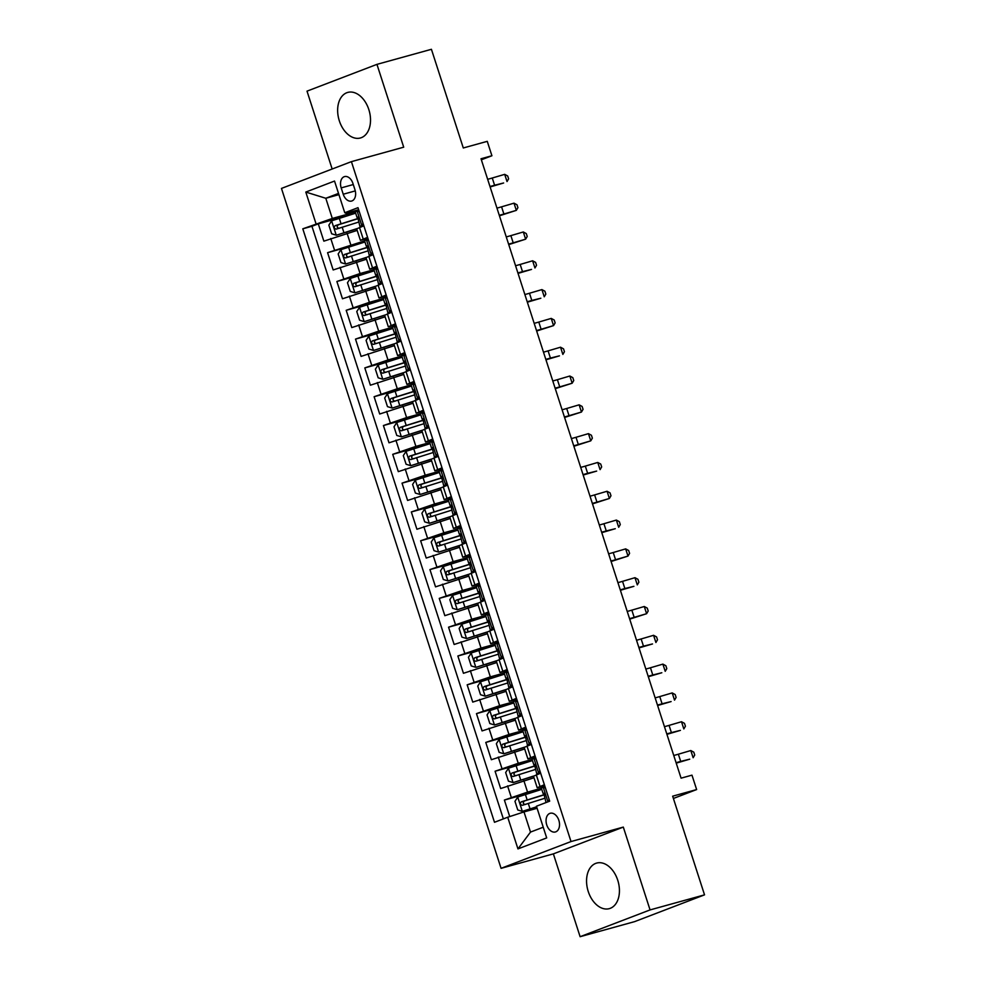 <?xml version="1.0" encoding="UTF-8"?>
<svg xmlns="http://www.w3.org/2000/svg" width="986" height="986" viewBox="0 0 986 986"><rect width="100%" height="100%" fill="white"/><g stroke="black" fill="none" stroke-linecap="round" stroke-linejoin="round"><path stroke-width="1.48" d="M617.741 880.215A23.639 15.751 -105.5 0 0 596.69 863.07A23.639 15.751 -105.5 0 0 588.248 891.504A23.639 15.751 -105.5 0 0 609.286 908.648A23.639 15.751 -105.5 0 0 617.741 880.215M368.826 109.557A23.639 15.751 -105.5 0 0 347.775 92.413A23.639 15.751 -105.5 0 0 339.332 120.847A23.639 15.751 -105.5 0 0 360.371 137.991A23.639 15.751 -105.5 0 0 368.826 109.557M558.84 820.303A9.7 6.458 -105.5 0 0 550.213 813.277A9.7 6.458 -105.5 0 0 546.749 824.937A9.7 6.458 -105.5 0 0 555.377 831.974A9.7 6.458 -105.5 0 0 558.84 820.303M580.113 936.7L634.59 921.639L704.534 894.857L650.057 909.918L623.312 827.094L571.017 841.551L501.073 868.333L553.368 853.876L580.113 936.7L650.057 909.918M571.017 841.551L351.41 161.642L281.466 188.425L501.073 868.333M351.41 161.642L403.705 147.185L376.948 64.361L307.016 91.143L332.159 169.013M376.948 64.361L431.424 49.3L463.297 147.974L487.257 141.343L491.915 155.751L481.02 158.758L681.079 778.164L691.975 775.156L696.634 789.564L672.662 796.183L704.534 894.857M357.191 230.391L323.864 241.151L318.281 223.859L345.038 216.464M364.61 240.892L327.586 252.675L354.344 245.28M327.586 252.675L333.169 269.954L366.496 259.207M375.802 288.011L342.475 298.77L336.892 281.478L363.649 274.083M385.107 316.826L351.78 327.574L346.197 310.294L372.954 302.899M394.412 345.63L361.086 356.39L355.502 339.098L382.26 331.703M403.718 374.446L370.391 385.193L364.808 367.914L391.565 360.519M413.023 403.249L379.696 414.009L374.113 396.717L400.871 389.322M422.328 432.065L389.002 442.813L383.418 425.533L410.176 418.138M431.634 460.869L398.307 471.628L392.724 454.336L419.481 446.941M440.927 489.685L407.612 500.432L402.029 483.152L428.787 475.757M450.232 518.488L416.918 529.248L411.335 511.956L438.092 504.561M459.538 547.304L426.223 558.051L420.64 540.772L447.397 533.364M468.843 576.107L435.529 586.855L429.945 569.575L456.703 562.18M478.148 604.923L444.834 615.671L439.251 598.379L466.008 590.984M487.454 633.727L454.139 644.474L448.556 627.195L475.314 619.8M496.759 662.543L463.445 673.29L457.861 655.998L484.619 648.603M506.065 691.346L472.75 702.094L467.167 684.814L493.924 677.419M515.37 720.162L482.055 730.909L476.472 713.617L503.23 706.222M524.675 748.966L491.361 759.713L485.778 742.433L512.535 735.038M533.981 777.781L500.666 788.529L495.083 771.237L521.84 763.842M544.383 784.733L537.197 787.728L544.753 785.904M535.078 755.929L527.892 758.912L535.447 757.088M525.772 727.113L518.587 730.108L526.142 728.284M516.467 698.31L509.281 701.292L516.837 699.468M507.161 669.494L499.976 672.489L507.531 670.665M497.856 640.69L490.671 643.673L498.226 641.849M488.551 611.875L481.365 614.87L488.92 613.045M479.245 583.071L472.06 586.054L479.615 584.23M469.94 554.255L462.754 557.25L470.31 555.426M460.635 525.452L453.449 528.434L461.004 526.61M451.329 496.636L444.144 499.631L451.699 497.807M442.024 467.832L434.838 470.815L442.394 469.003M432.718 439.016L425.533 442.011L433.088 440.187M423.413 410.213L416.228 413.196L423.795 411.384M414.108 381.409L406.922 384.392L414.49 382.568M404.802 352.594L397.617 355.576L405.184 353.764M395.497 323.79L388.311 326.773L395.879 324.949M386.192 294.974L379.006 297.957L386.574 296.145M376.886 266.171L369.701 269.153L377.268 267.329M341.193 187.895L343.239 194.23A9.392 6.261 -105.5 0 0 351.608 201.045A9.392 6.261 -105.5 0 0 354.96 189.743L352.914 183.408A9.392 6.261 -105.5 0 0 344.558 176.593A9.392 6.261 -105.5 0 0 341.193 187.895L353.284 184.542M338.913 194.649L325.799 198.272L332.307 218.448L302.801 228.814L494.491 822.287L507.716 817.221L517.958 848.909L546.688 837.915L536.446 806.228L549.683 801.15L357.992 207.676L344.767 212.742L345.913 213.235L358.657 209.71M316.025 223.748L305.796 192.06L334.525 181.054L344.767 212.742M541.413 788.27L527.559 792.103L523.837 780.579M532.107 759.466L518.254 763.3L514.532 751.776M522.802 730.651L508.949 734.484L505.226 722.96M513.496 701.847L499.643 705.68L495.921 694.156M504.191 673.031L490.338 676.864L486.616 665.34M494.886 644.228L481.032 648.061L477.31 636.537M485.58 615.424L471.727 619.245L468.005 607.721M476.275 586.608L462.422 590.441L458.7 578.918M466.97 557.805L453.116 561.626L449.394 550.102M457.664 528.989L443.811 532.822L440.089 521.298M448.359 500.185L434.506 504.006L430.783 492.482M439.053 471.37L425.2 475.203L421.478 463.679M429.748 442.566L415.895 446.387L412.173 434.863M420.443 413.75L406.602 417.583L402.88 406.059M411.137 384.947L397.296 388.767L393.574 377.244M401.832 356.131L387.991 359.964L384.269 348.44M392.527 327.327L378.686 331.148L374.963 319.624M383.221 298.511L369.38 302.345L365.658 290.821M373.916 269.708L360.075 273.529L356.353 262.005M367.581 237.355L360.395 240.337L367.963 238.526M318.281 223.859L311.946 226.287L503.353 818.898M527.559 792.103L504.388 800.053L509.725 816.568M495.083 771.237L518.254 763.3M485.778 742.433L508.949 734.484M476.472 713.617L499.643 705.68M467.167 684.814L490.338 676.864M457.861 655.998L481.032 648.061M448.556 627.195L471.727 619.245M439.251 598.379L462.422 590.441M429.945 569.575L453.116 561.626M420.64 540.772L443.811 532.822M411.335 511.956L434.506 504.006M402.029 483.152L425.2 475.203M392.724 454.336L415.895 446.387M383.418 425.533L406.602 417.583M374.113 396.717L397.296 388.767M364.808 367.914L387.991 359.964M355.502 339.098L378.686 331.148M346.197 310.294L369.38 302.345M336.892 281.478L360.075 273.529M363.859 225.831L356.673 228.814L360.395 240.337M373.164 254.647L365.979 257.629L369.701 269.153M382.469 283.45L375.284 286.433L379.006 297.957M391.775 312.266L384.589 315.249L388.311 326.773M401.08 341.07L393.895 344.052L397.617 355.576M410.386 369.886L403.2 372.868L406.922 384.392M419.691 398.689L412.505 401.672L416.228 413.196M428.996 427.493L421.811 430.488L425.533 442.011M438.302 456.308L431.116 459.291L434.838 470.815M447.607 485.112L440.422 488.107L444.144 499.631M456.912 513.928L449.727 516.91L453.449 528.434M466.218 542.731L459.032 545.726L462.754 557.25M475.523 571.547L468.338 574.53L472.06 586.054M484.829 600.351L477.643 603.346L481.365 614.87M494.134 629.167L486.948 632.149L490.671 643.673M503.439 657.97L496.254 660.965L499.976 672.489M512.745 686.786L505.559 689.769L509.281 701.292M522.05 715.589L514.865 718.584L518.587 730.108M531.355 744.405L524.17 747.388L527.892 758.912M540.661 773.209L533.475 776.204L537.197 787.728M355.305 212.089L332.307 218.448M673.389 798.463L696.634 789.564M481.353 159.794L491.915 155.751M338.518 193.404L325.799 198.272L305.796 192.06M537.124 808.286L523.997 811.922L530.505 832.085L543.237 827.217M311.946 226.287L302.801 228.814M504.388 800.053L531.134 792.658M507.716 817.221L523.997 811.922M517.958 848.909L530.505 832.085M623.312 827.094L553.368 853.876M359.323 211.805L357.043 211.103L355.268 211.941L357.031 217.413L358.325 217.24M357.043 211.103L358.929 210.585M363.587 224.981L359.915 226.349L363.809 225.658M361.689 225.511L363.07 223.403M359.915 226.349L357.659 217.043L357.031 217.413M487.651 179.292A15.16 0.727 162.1 0 0 492.26 178.01L504.696 174.349L507.026 181.56L508.616 178.848L507.691 175.976L504.696 174.349M489.98 186.49A15.16 0.727 162.1 0 0 494.59 185.22L503.624 182.989L491.188 186.65A22.727 1.085 -17.9 0 1 490.128 186.958M355.663 213.186L331.703 220.802L328.856 225.128L331.653 233.781L336.362 235.21L356.821 228.666M336.362 235.21L356.71 228.912M339.418 228.247C336.855 227.865 336.485 226.706 338.297 224.796L358.584 218.51A19.252 0.924 -17.9 0 1 359.077 218.35M359.003 218.177L335.166 225.658C333.724 227.47 334.094 228.616 336.275 229.122L358.547 222.121M368.628 240.609L366.348 239.918L364.573 240.744L366.336 246.229L367.63 246.044M366.348 239.918L368.234 239.388M372.893 253.796L369.22 255.152L373.115 254.474M370.995 254.314L372.375 252.219M369.22 255.152L366.965 245.859L366.336 246.229M496.956 208.108A15.16 0.727 162.1 0 0 501.566 206.826L514.002 203.165L516.331 210.363L517.921 207.664L516.997 204.78L514.002 203.165M499.286 215.305A15.16 0.727 162.1 0 0 503.895 214.024L516.331 210.363L500.494 215.453A22.727 1.085 -17.9 0 1 499.434 215.761M377.934 269.424L375.654 268.722L373.867 269.56L375.641 275.032L376.935 274.86M375.654 268.722L377.539 268.204M382.198 282.6L378.525 283.968L382.42 283.278M380.3 283.13L381.681 281.022M378.525 283.968L376.27 274.663L375.641 275.032M506.262 236.911A15.16 0.727 162.1 0 0 510.871 235.629L523.307 231.969L525.637 239.179L527.227 236.467L526.302 233.596L523.307 231.969M508.591 244.109A15.16 0.727 162.1 0 0 513.201 242.827L525.637 239.179L509.799 244.269A22.727 1.085 -17.9 0 1 508.739 244.577M387.239 298.228L384.959 297.538L383.172 298.364L384.947 303.848L386.241 303.663M384.959 297.538L386.845 297.008M391.504 311.416L387.831 312.772L391.725 312.094M389.606 311.933L390.986 309.838M387.831 312.772L385.575 303.478L384.947 303.848M515.567 265.715A15.16 0.727 162.1 0 0 520.177 264.445L532.613 260.785L534.942 267.982L536.532 265.283L535.608 262.399L532.613 260.785M517.896 272.925A15.16 0.727 162.1 0 0 522.506 271.643L531.54 269.412L519.104 273.073A22.727 1.085 -17.9 0 1 518.044 273.381M396.545 327.044L394.264 326.341L392.477 327.179L394.252 332.652L395.546 332.479M394.264 326.341L396.15 325.824M400.809 340.219L397.136 341.587L401.031 340.897M398.911 340.749L400.291 338.642M397.136 341.587L394.881 332.282L394.252 332.652M524.872 294.531A15.16 0.727 162.1 0 0 529.482 293.249L541.918 289.588L544.247 296.798L545.837 294.087L544.913 291.215L541.918 289.588M527.202 301.728A15.16 0.727 162.1 0 0 531.811 300.447L540.846 298.228L528.41 301.876A22.727 1.085 -17.9 0 1 527.35 302.197M364.968 241.989L341.008 249.618L338.161 253.944L340.959 262.584L345.667 264.014L366.126 257.482M345.667 264.014L366.016 257.716M348.724 257.063C346.16 256.668 345.79 255.522 347.602 253.599L367.889 247.313A19.252 0.924 -17.9 0 1 368.382 247.166M368.308 246.981L344.471 254.474C343.029 256.274 343.399 257.432 345.581 257.925L367.852 250.925M374.273 270.805L350.313 278.422L347.466 282.748L350.264 291.4L354.972 292.83L375.432 286.285M354.972 292.83L375.321 286.532M358.029 285.866C355.465 285.484 355.096 284.325 356.907 282.415L377.194 276.129A19.252 0.924 -17.9 0 1 377.687 275.969M377.613 275.797L353.777 283.278C352.335 285.09 352.705 286.236 354.886 286.741L377.157 279.728M383.579 299.608L359.619 307.238L356.772 311.564L359.57 320.204L364.278 321.633L384.737 315.101M364.278 321.633L384.626 315.335M367.334 314.682C364.771 314.287 364.401 313.129 366.213 311.219L386.5 304.933A19.252 0.924 -17.9 0 1 386.993 304.785M386.919 304.6L363.082 312.094C361.64 313.893 362.01 315.052 364.191 315.545L386.463 308.544M392.884 328.424L368.924 336.041L366.077 340.367L368.875 349.019L373.583 350.449L394.043 343.904M373.583 350.449L393.932 344.151M376.64 343.485C374.076 343.091 373.706 341.945 375.518 340.034L395.805 333.749A19.252 0.924 -17.9 0 1 396.298 333.588M396.224 333.404L372.388 340.897C370.946 342.709 371.315 343.855 373.497 344.36L395.768 337.348M405.85 355.847L403.57 355.145L401.783 355.983L403.557 361.455L404.852 361.283M403.57 355.145L405.456 354.627M410.114 369.035L406.442 370.391L410.336 369.713M408.216 369.553L409.597 367.458M406.442 370.391L404.186 361.098L403.557 361.455M534.178 323.334A15.16 0.727 162.1 0 0 538.787 322.065L551.223 318.404L553.553 325.602L555.143 322.903L554.206 320.019L551.223 318.404M536.507 330.544A15.16 0.727 162.1 0 0 541.117 329.262L553.553 325.602L537.715 330.692A22.727 1.085 -17.9 0 1 536.655 331M402.189 357.228L378.23 364.857L375.383 369.183L378.18 377.823L382.888 379.253L403.348 372.72M382.888 379.253L403.237 372.954M385.945 372.301C383.381 371.907 383.012 370.748 384.823 368.838L405.11 362.552A19.252 0.924 -17.9 0 1 405.603 362.404M405.529 362.219L381.693 369.713C380.251 371.512 380.621 372.671 382.802 373.164L405.073 366.163M415.155 384.663L412.875 383.961L411.088 384.799L412.863 390.271L414.157 390.086M412.875 383.961L414.761 383.431M419.42 397.839L415.747 399.207L419.642 398.517M417.522 398.369L418.902 396.261M415.747 399.207L413.491 389.901L412.863 390.271M543.483 352.15A15.16 0.727 162.1 0 0 548.093 350.868L560.529 347.208L562.858 354.418L564.448 351.706L563.511 348.834L560.529 347.208M545.813 359.348A15.16 0.727 162.1 0 0 550.422 358.066L559.456 355.847L547.02 359.496A22.727 1.085 -17.9 0 1 545.961 359.816M411.495 386.044L387.535 393.66L384.688 397.987L387.473 406.626L392.194 408.068L412.653 401.524M392.194 408.068L412.542 401.77M395.25 401.105C392.687 400.71 392.317 399.564 394.129 397.654L414.416 391.368A19.252 0.924 -17.9 0 1 414.909 391.208M414.835 391.023L390.998 398.517C389.556 400.328 389.926 401.475 392.108 401.98L414.379 394.967M424.461 413.467L422.168 412.764L420.393 413.602L422.168 419.075L423.462 418.902M422.168 412.764L424.066 412.247M428.725 426.655L425.052 428.01L428.947 427.332M426.827 427.172L428.207 425.065M425.052 428.01L422.797 418.717L422.168 419.075M552.789 380.953A15.16 0.727 162.1 0 0 557.398 379.684L569.834 376.023L572.163 383.221L573.753 380.522L572.817 377.638L569.834 376.023M555.118 388.164A15.16 0.727 162.1 0 0 559.728 386.882L572.163 383.221L556.326 388.311A22.727 1.085 -17.9 0 1 555.266 388.62M420.8 414.847L396.84 422.464L393.993 426.802L396.779 435.442L401.499 436.872L421.959 430.34M401.499 436.872L421.848 430.574M404.556 429.921C401.992 429.526 401.622 428.368 403.434 426.457L423.721 420.172A19.252 0.924 -17.9 0 1 424.214 420.024M424.14 419.839L400.304 427.332C398.862 429.132 399.231 430.29 401.413 430.783L423.684 423.783M433.766 442.27L431.474 441.58L429.699 442.418L431.474 447.89L432.768 447.706M431.474 441.58L433.372 441.05M438.03 455.458L434.358 456.826L438.252 456.136M436.132 455.988L437.513 453.88M434.358 456.826L432.102 447.521L431.474 447.89M562.094 409.769A15.16 0.727 162.1 0 0 566.703 408.487L579.139 404.827L581.469 412.037L583.059 409.326L582.122 406.454L579.139 404.827M564.423 416.967A15.16 0.727 162.1 0 0 569.033 415.685L581.469 412.037L565.631 417.115A22.727 1.085 -17.9 0 1 564.571 417.435M430.106 443.663L406.146 451.28L403.299 455.606L406.084 464.246L410.805 465.688L431.264 459.143M410.805 465.688L431.153 459.39M413.861 458.724C411.298 458.33 410.928 457.184 412.74 455.273L433.027 448.987A19.252 0.924 -17.9 0 1 433.52 448.827M433.446 448.642L409.609 456.136C408.167 457.948 408.537 459.094 410.718 459.587L432.99 452.586M443.071 471.086L440.779 470.384L439.004 471.222L440.779 476.694L442.073 476.521M440.779 470.384L442.677 469.866M447.336 484.274L443.663 485.63L447.545 484.952M445.438 484.792L446.818 482.684M443.663 485.63L441.408 476.337L440.779 476.694M571.399 438.573A15.16 0.727 162.1 0 0 576.009 437.291L588.445 433.643L590.774 440.841L592.364 438.141L591.427 435.257L588.445 433.643M573.729 445.783A15.16 0.727 162.1 0 0 578.338 444.501L590.774 440.841L574.937 445.931A22.727 1.085 -17.9 0 1 573.877 446.239M452.377 499.89L450.084 499.199L448.31 500.038L450.084 505.51L451.378 505.325M450.084 499.199L451.982 498.669M456.641 513.077L452.968 514.445L456.851 513.755M454.743 513.607L456.124 511.5M452.968 514.445L450.713 505.14L450.084 505.51M580.705 467.389A15.16 0.727 162.1 0 0 585.314 466.107L597.75 462.446L600.08 469.656L601.67 466.945L600.733 464.061L597.75 462.446M583.034 474.586A15.16 0.727 162.1 0 0 587.644 473.305L596.678 471.086L584.242 474.734A22.727 1.085 -17.9 0 1 583.182 475.055M461.682 528.706L459.39 528.003L457.615 528.841L459.39 534.313L460.684 534.141M459.39 528.003L461.288 527.485M465.947 541.893L462.274 543.249L466.156 542.571M464.049 542.411L465.429 540.303M462.274 543.249L460.018 533.956L459.39 534.313M590.01 496.192A15.16 0.727 162.1 0 0 594.62 494.91L607.056 491.262L609.385 498.46L610.975 495.761L610.038 492.877L607.056 491.262M592.34 503.402A15.16 0.727 162.1 0 0 596.949 502.12L609.385 498.46L593.547 503.55A22.727 1.085 -17.9 0 1 592.487 503.858M470.988 557.509L468.695 556.819L466.92 557.657L468.695 563.129L469.989 562.944M468.695 556.819L470.593 556.289M475.252 570.697L471.579 572.053L475.462 571.375M473.354 571.227L474.734 569.119M471.579 572.053L469.324 562.76L468.695 563.129M599.315 525.008A15.16 0.727 162.1 0 0 603.925 523.726L616.361 520.066L618.69 527.276L620.28 524.564L619.344 521.68L616.361 520.066M601.645 532.206A15.16 0.727 162.1 0 0 606.254 530.924L615.289 528.706L602.853 532.354A22.727 1.085 -17.9 0 1 601.793 532.674M480.293 586.325L478 585.622L476.226 586.46L478 591.933L479.295 591.76M478 585.622L479.899 585.105M484.557 599.513L480.885 600.868L484.767 600.191M482.659 600.03L484.04 597.923M480.885 600.868L478.629 591.563L478 591.933M608.621 553.812A15.16 0.727 162.1 0 0 613.23 552.53L625.666 548.882L627.996 556.079L629.586 553.38L628.649 550.496L625.666 548.882M610.95 561.022A15.16 0.727 162.1 0 0 615.56 559.74L627.996 556.079L612.158 561.17A22.727 1.085 -17.9 0 1 611.098 561.478M489.598 615.128L487.306 614.438L485.531 615.276L487.306 620.749L488.6 620.564M487.306 614.438L489.204 613.908M493.863 628.316L490.19 629.672L494.072 628.994M491.965 628.846L493.345 626.739M490.19 629.672L487.934 620.379L487.306 620.749M617.926 582.627A15.16 0.727 162.1 0 0 622.536 581.346L634.972 577.685L637.301 584.895L638.891 582.184L637.954 579.3L634.972 577.685M620.243 589.825A15.16 0.727 162.1 0 0 624.865 588.543L633.899 586.325L621.463 589.973A22.727 1.085 -17.9 0 1 620.404 590.294M498.904 643.944L496.611 643.242L494.836 644.08L496.611 649.552L497.905 649.38M496.611 643.242L498.509 642.724M503.168 657.132L499.495 658.488L503.378 657.81M501.27 657.65L502.65 655.542M499.495 658.488L497.24 649.182L496.611 649.552M627.232 611.431A15.16 0.727 162.1 0 0 631.841 610.149L644.277 606.501L646.606 613.699L648.196 611L647.26 608.115L644.277 606.501M629.549 618.641A15.16 0.727 162.1 0 0 634.171 617.359L646.606 613.699L630.769 618.789A22.727 1.085 -17.9 0 1 629.709 619.097M508.209 672.748L505.917 672.058L504.142 672.896L505.917 678.368L507.211 678.183M505.917 672.058L507.815 671.528M512.473 685.936L508.801 687.291L512.683 686.613M510.575 686.466L511.956 684.358M508.801 687.291L506.545 677.998L505.917 678.368M636.537 640.247A15.16 0.727 162.1 0 0 641.147 638.965L653.582 635.304L655.912 642.515L657.502 639.803L656.565 636.919L653.582 635.304M638.854 647.445A15.16 0.727 162.1 0 0 643.476 646.163L652.51 643.944L640.074 647.592A22.727 1.085 -17.9 0 1 639.014 647.913M517.514 701.564L515.222 700.861L513.447 701.699L515.222 707.172L516.516 706.999M515.222 700.861L517.12 700.343M521.779 714.751L518.106 716.107L521.988 715.429M519.881 715.269L521.261 713.161M518.106 716.107L515.851 706.802L515.222 707.172M645.842 669.05A15.16 0.727 162.1 0 0 650.452 667.768L662.888 664.12L665.217 671.318L666.807 668.619L665.87 665.735L662.888 664.12M648.159 676.26A15.16 0.727 162.1 0 0 652.781 674.979L661.816 672.748L649.38 676.408A22.727 1.085 -17.9 0 1 648.32 676.716M526.82 730.367L524.527 729.677L522.753 730.515L524.527 735.987L525.821 735.803M524.527 729.677L526.425 729.147M531.084 743.555L527.411 744.911L531.294 744.233M529.186 744.073L530.567 741.977M527.411 744.911L525.156 735.618L524.527 735.987M655.148 697.866A15.16 0.727 162.1 0 0 659.757 696.584L672.193 692.924L674.523 700.122L676.113 697.422L675.176 694.538L672.193 692.924M657.465 705.064A15.16 0.727 162.1 0 0 662.087 703.782L671.121 701.564L658.685 705.212A22.727 1.085 -17.9 0 1 657.625 705.52M536.125 759.183L533.833 758.48L532.058 759.319L533.833 764.791L535.127 764.618M533.833 758.48L535.731 757.963M540.39 772.358L536.717 773.727L540.599 773.049M538.492 772.888L539.872 770.781M536.717 773.727L534.461 764.421L533.833 764.791M664.453 726.67A15.16 0.727 162.1 0 0 669.063 725.388L681.499 721.74L683.828 728.937L685.418 726.238L684.481 723.354L681.499 721.74M666.77 733.88A15.16 0.727 162.1 0 0 671.392 732.598L680.426 730.367L667.99 734.028A22.727 1.085 -17.9 0 1 666.918 734.336M545.431 787.987L543.138 787.296L541.363 788.134L543.138 793.607L544.432 793.422M543.138 787.296L545.036 786.766M549.485 801.236L546.034 802.555M547.797 801.692L549.177 799.597M546.022 802.53L543.767 793.237L543.138 793.607M673.758 755.486A15.16 0.727 162.1 0 0 678.368 754.204L690.804 750.543L693.133 757.741L694.723 755.042L693.787 752.158L690.804 750.543M676.076 762.683A15.16 0.727 162.1 0 0 680.697 761.402L689.732 759.171L677.296 762.831A22.727 1.085 -17.9 0 1 676.223 763.139M439.411 472.467L415.451 480.083L412.604 484.422L415.389 493.062L420.11 494.491L440.569 487.959M420.11 494.491L440.446 488.193M423.167 487.54C420.603 487.146 420.221 485.987 422.045 484.077L442.332 477.791A19.252 0.924 -17.9 0 1 442.825 477.643M442.751 477.458L418.914 484.939C417.472 486.751 417.842 487.91 420.024 488.403L442.295 481.402M448.716 501.282L424.756 508.899L421.909 513.225L424.695 521.865L429.415 523.307L449.875 516.763M429.415 523.307L449.752 516.997M432.472 516.344C429.908 515.949 429.526 514.803 431.35 512.893L451.637 506.607A19.252 0.924 -17.9 0 1 452.13 506.447M452.056 506.262L428.22 513.755C426.778 515.567 427.148 516.713 429.329 517.206L451.6 510.206M458.022 530.086L434.062 537.703L431.215 542.041L434 550.681L438.721 552.111L459.18 545.578M438.721 552.111L459.057 545.813M441.765 545.159C439.214 544.765 438.832 543.606 440.656 541.696L460.943 535.41A19.252 0.924 -17.9 0 1 461.436 535.262M461.362 535.078L437.525 542.559C436.083 544.371 436.453 545.529 438.634 546.022L460.906 539.022M467.327 558.902L443.367 566.519L440.52 570.845L443.306 579.485L448.026 580.927L468.486 574.382M448.026 580.927L468.362 574.616M451.07 573.963C448.519 573.569 448.137 572.422 449.961 570.512L470.248 564.214A19.252 0.924 -17.9 0 1 470.741 564.066M470.667 563.881L446.818 571.375C445.389 573.186 445.758 574.333 447.94 574.826L470.211 567.825M476.632 587.705L452.673 595.322L449.826 599.661L452.611 608.3L457.331 609.73L477.791 603.198M457.331 609.73L477.668 603.432M460.376 602.779C457.824 602.384 457.442 601.226 459.266 599.315L479.553 593.03A19.252 0.924 -17.9 0 1 480.046 592.882M479.972 592.697L456.124 600.178C454.694 601.99 455.064 603.149 457.245 603.642L479.516 596.641M485.938 616.521L461.978 624.138L459.131 628.464L461.916 637.104L466.637 638.546L487.096 632.001M466.637 638.546L486.973 632.236M469.681 631.582C467.13 631.188 466.748 630.042 468.572 628.131L488.859 621.833A19.252 0.924 -17.9 0 1 489.352 621.685M489.278 621.5L465.429 628.994C463.999 630.806 464.369 631.952 466.551 632.445L488.822 625.444M495.243 645.325L471.283 652.942L468.436 657.28L471.222 665.92L475.942 667.349L496.389 660.817M475.942 667.349L496.278 661.051M478.986 660.398C476.435 660.004 476.053 658.845 477.877 656.935L498.164 650.649A19.252 0.924 -17.9 0 1 498.657 650.501M498.583 650.316L474.734 657.798C473.292 659.609 473.674 660.768 475.856 661.261L498.127 654.26M504.549 674.141L480.589 681.757L477.742 686.083L480.527 694.723L485.248 696.165L505.695 689.621M485.248 696.165L505.584 689.855M488.292 689.202C485.741 688.807 485.358 687.661 487.183 685.751L507.47 679.453A19.252 0.924 -17.9 0 1 507.963 679.305M507.889 679.12L484.04 686.613C482.598 688.413 482.98 689.571 485.161 690.064L507.433 683.064M513.854 702.944L489.894 710.561L487.047 714.899L489.832 723.539L494.553 724.969L515 718.424M494.553 724.969L514.889 718.671M497.597 718.018C495.046 717.623 494.664 716.465 496.488 714.554L516.775 708.268A19.252 0.924 -17.9 0 1 517.268 708.121M517.194 707.936L493.345 715.417C491.903 717.229 492.285 718.375 494.467 718.88L516.738 711.88M523.159 731.76L499.199 739.377L496.352 743.703L499.138 752.343L503.858 753.785L524.305 747.24M503.858 753.785L524.195 747.474M506.903 746.821C504.351 746.427 503.969 745.28 505.793 743.37L526.08 737.072A19.252 0.924 -17.9 0 1 526.573 736.924M526.499 736.739L502.65 744.233C501.208 746.032 501.591 747.191 503.772 747.684L526.043 740.683M532.465 760.563L508.505 768.18L505.658 772.506L508.443 781.158L513.164 782.588L533.611 776.044M513.164 782.588L533.5 776.29M516.208 775.625C513.657 775.242 513.275 774.084 515.099 772.174L535.386 765.888A19.252 0.924 -17.9 0 1 535.879 765.74M535.805 765.555L511.956 773.036C510.514 774.848 510.896 775.994 513.077 776.5L535.349 769.499M541.77 789.379L517.81 796.996L514.963 801.322L517.749 809.962L522.346 811.367L536.643 806.794M522.469 811.392L536.692 806.979M525.513 804.44C522.962 804.046 522.58 802.9 524.404 800.977L544.691 794.691A19.252 0.924 -17.9 0 1 545.184 794.543M545.11 794.359L521.261 801.852C519.819 803.652 520.201 804.81 522.383 805.303L544.654 798.303M350.769 244.725L347.047 233.201M334.488 250.025L330.766 238.501M511.29 797.403L507.568 785.879M501.985 768.599L498.263 757.075M492.68 739.796L488.957 728.272M483.374 710.98L479.652 699.456M474.069 682.176L470.347 670.653M464.763 653.361L461.041 641.837M455.458 624.557L451.736 613.033M446.153 595.741L442.431 584.217M436.847 566.938L433.125 555.414M427.542 538.122L423.82 526.598M418.237 509.318L414.514 497.794M408.931 480.502L405.209 468.979M399.626 451.699L395.904 440.175M390.32 422.883L386.598 411.359M381.015 394.08L377.293 382.556M371.71 365.264L367.988 353.74M362.404 336.46L358.682 324.936M353.099 307.644L349.377 296.12M343.794 278.841L340.071 267.317M363.218 239.031L359.496 227.507M372.523 267.835L368.801 256.311M381.829 296.65L378.106 285.127M391.134 325.454L387.412 313.93M400.439 354.27L396.717 342.746M409.745 383.073L406.022 371.549M419.05 411.877L415.328 400.353M428.355 440.693L424.633 429.169M437.661 469.496L433.939 457.972M446.966 498.312L443.244 486.788M456.271 527.116L452.549 515.592M465.577 555.931L461.855 544.408M474.882 584.735L471.16 573.211M484.188 613.551L480.465 602.027M493.493 642.354L489.771 630.83M502.798 671.17L499.076 659.646M512.104 699.974L508.382 688.45M521.409 728.79L517.687 717.266M530.715 757.593L526.992 746.069M540.02 786.409L536.298 774.885M355.28 190.902L343.239 194.23M361.763 225.4L357.154 211.14M492.26 178.01L494.59 185.22M331.641 220.913L336.238 235.173M342.154 227.174L343.917 232.647M339.27 218.251L341.033 223.723M338.297 224.796L335.166 225.658M371.069 254.215L366.459 239.943M501.566 206.826L503.895 214.024M380.374 283.019L375.765 268.759M510.871 235.629L513.201 242.827M389.68 311.835L385.07 297.562M520.177 264.445L522.506 271.643M398.985 340.638L394.375 326.378M529.482 293.249L531.811 300.447M340.946 249.717L345.544 263.977M351.46 255.99L353.222 261.463M348.576 247.055L350.338 252.527M347.602 253.599L344.471 254.474M350.252 278.533L354.849 292.793M360.765 284.794L362.528 290.266M357.881 275.87L359.644 281.343M356.907 282.415L353.777 283.278M359.557 307.336L364.154 321.596M370.07 313.61L371.833 319.082M367.186 304.674L368.949 310.146M366.213 311.219L363.082 312.094M368.85 336.152L373.46 350.412M379.376 342.413L381.138 347.885M376.492 333.49L378.254 338.962M375.518 340.034L372.388 340.897M408.29 369.442L403.681 355.182M538.787 322.065L541.117 329.262M378.156 364.956L382.765 379.216M388.681 371.229L390.444 376.701M385.797 362.293L387.56 367.766M384.823 368.838L381.693 369.713M417.596 398.258L412.986 383.998M548.093 350.868L550.422 358.066M387.461 393.771L392.071 408.031M397.987 400.033L399.749 405.505M395.103 391.109L396.865 396.582M394.129 397.654L390.998 398.517M426.901 427.061L422.291 412.801M557.398 379.684L559.728 386.882M396.766 422.575L401.376 436.835M407.292 428.848L409.054 434.321M404.408 419.913L406.17 425.385M403.434 426.457L400.304 427.332M436.206 455.877L431.597 441.617M566.703 408.487L569.033 415.685M406.072 451.391L410.681 465.651M416.597 457.652L418.36 463.124M413.713 448.729L415.476 454.201M412.74 455.273L409.609 456.136M445.512 484.681L440.902 470.421M576.009 437.291L578.338 444.501M454.817 513.496L450.208 499.236M585.314 466.107L587.644 473.305M464.123 542.3L459.513 528.04M594.62 494.91L596.949 502.12M473.428 571.116L468.818 556.856M603.925 523.726L606.254 530.924M482.733 599.919L478.124 585.659M613.23 552.53L615.56 559.74M492.039 628.735L487.429 614.475M622.536 581.346L624.865 588.543M501.344 657.539L496.734 643.279M631.841 610.149L634.171 617.359M510.649 686.355L506.04 672.095M641.147 638.965L643.476 646.163M519.955 715.158L515.345 700.898M650.452 667.768L652.781 674.979M529.26 743.974L524.651 729.714M659.757 696.584L662.087 703.782M538.566 772.777L533.956 758.517M669.063 725.388L671.392 732.598M547.871 801.593L543.261 787.333M678.368 754.204L680.697 761.402M415.377 480.194L419.987 494.454M425.903 486.468L427.665 491.94M423.019 477.532L424.781 483.004M422.045 484.077L418.914 484.939M424.683 509.01L429.292 523.27M435.208 515.271L436.971 520.744M432.324 506.336L434.086 511.82M431.35 512.893L428.22 513.755M433.988 537.814L438.597 552.074M444.513 544.087L446.276 549.559M441.629 535.151L443.392 540.624M440.656 541.696L437.525 542.559M443.293 566.63L447.903 580.89M453.819 572.891L455.581 578.363M450.935 563.955L452.697 569.44M449.961 570.512L446.818 571.375M452.599 595.433L457.208 609.693M463.124 601.707L464.887 607.179M460.24 592.771L462.003 598.243M459.266 599.315L456.124 600.178M461.904 624.249L466.514 638.509M472.43 630.51L474.192 635.982M469.546 621.574L471.308 627.059M468.572 628.131L465.429 628.994M471.209 653.052L475.819 667.312M481.735 659.326L483.497 664.798M478.851 650.39L480.613 655.863M477.877 656.935L474.734 657.798M480.515 681.868L485.124 696.128M491.04 688.129L492.803 693.602M488.156 679.194L489.919 684.666M487.183 685.751L484.04 686.613M489.82 710.672L494.43 724.932M500.346 716.933L502.108 722.418M497.462 708.01L499.224 713.482M496.488 714.554L493.345 715.417M499.126 739.488L503.735 753.748M509.651 745.749L511.414 751.221M506.767 736.813L508.529 742.285M505.793 743.37L502.65 744.233M508.431 768.291L513.04 782.551M518.956 774.552L520.719 780.037M516.072 765.629L517.835 771.101M515.099 772.174L511.956 773.036M517.736 797.107L522.346 811.367M528.262 803.368L530.024 808.84M525.378 794.433L527.14 799.905M524.404 800.977L521.261 801.852"/></g></svg>
